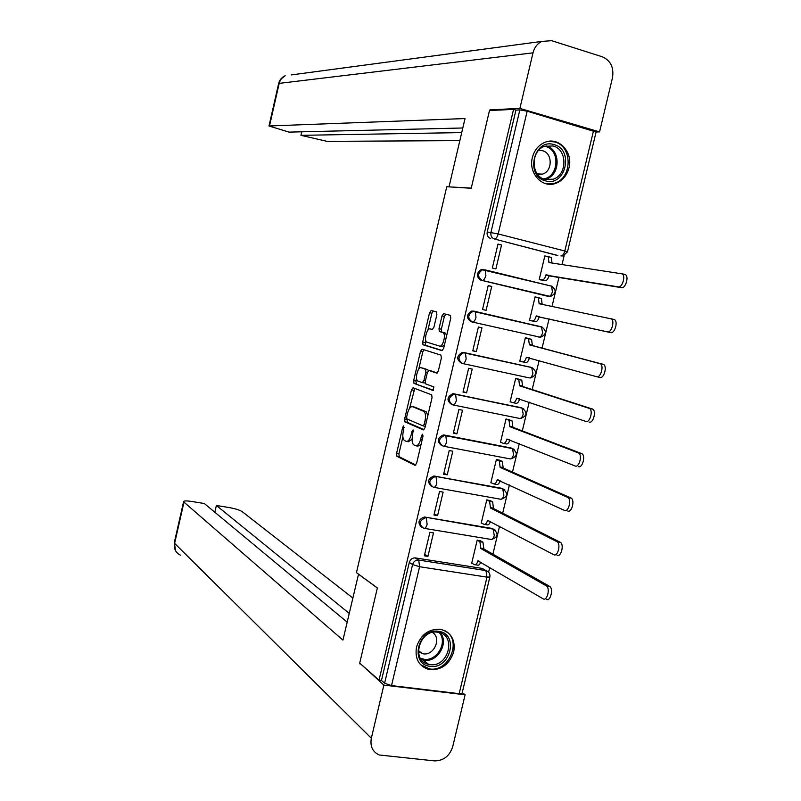 <?xml version="1.0" encoding="UTF-8"?>
<svg xmlns="http://www.w3.org/2000/svg" width="801" height="801" viewBox="0 0 801 801"><rect width="100%" height="100%" fill="white"/><g stroke="black" fill="none" stroke-linecap="round" stroke-linejoin="round"><path stroke-width="1.2" d="M403.814 425.802L402.723 427.223L396.585 453.406L396.916 456.32L414.988 465.341L416.62 463.318L422.968 436.305L422.658 434.192L421.516 435.644L420.695 439.138C419.334 443.974 417.591 446.167 415.489 445.716L413.696 444.845C412.044 443.223 411.674 440.089 412.585 435.454L413.096 429.937L411.984 431.369L411.173 434.813C409.832 439.579 408.14 441.741 406.087 441.321L404.355 440.48C402.753 438.888 402.402 435.804 403.303 431.238L403.814 425.802M483.414 269.506L481.261 269.516C476.124 273.101 475.994 276.655 480.89 280.18L547.554 296.24M416.5 647.048C414.708 658.602 418.753 666.052 428.635 669.416C440.88 670.687 449.251 664.86 453.736 651.934C455.569 639.979 451.243 632.46 440.77 629.376C428.875 628.595 420.785 634.492 416.5 647.048M532.365 157.577C528.169 172.986 542.177 188.455 555.493 183.449C562.372 180.906 566.868 175.719 568.99 167.89C573.306 152.31 558.778 136.49 545.131 142.248C538.632 144.941 534.377 150.047 532.365 157.577M436.875 314.603L436.425 311.819L431.168 310.498L429.556 312.73L422.688 342.047L422.988 344.77L441.962 350.638L443.644 348.405L450.763 318.157L450.442 315.384L443.674 313.652L442.012 315.914L439.008 328.7L439.328 331.464L443.123 332.635C446.337 334.458 442.833 347.454 439.509 346.062L426.723 342.127C423.629 340.365 426.993 327.679 430.217 328.941L432.27 329.511L433.902 327.289L436.875 314.603M379.033 680.169L359.709 663.118L377.361 587.934L356.455 572.625L446.748 186.723L471.228 188.265L489.481 110.528L513.551 109.387L379.033 680.169L381.466 680.46L384.6 683.213L412.595 564.555C413.576 561.531 415.529 560.019 418.442 560.019L485.887 570.562L488.28 571.854M413.056 387.764L411.484 389.857L404.645 419.013L404.966 421.867L423.318 429.927L424.961 427.834L432.039 397.747L431.699 394.853L413.056 387.764M413.656 380.585L420.505 351.349L422.107 349.186L440.91 355.113L441.391 358.007L438.347 370.923L436.675 373.116L428.976 370.462L427.344 372.625L425.361 381.066L425.691 383.899L433.872 386.923L432.951 390.457L413.967 383.369L413.656 380.585L415.969 381.066L416.58 378.442M557.816 255.479L494.467 239.018C491.644 237.957 490.462 235.754 490.943 232.41L519.839 109.907L527.168 111.199L596.094 132.005L567.488 251.834M488.6 572.174L489.751 567.368M492.905 554.152L499.564 526.237M502.688 513.181L509.406 484.985M512.49 472.089L519.288 443.614M522.322 430.878L529.191 402.122M532.184 389.546L539.123 360.5M542.077 348.095L549.075 318.798M552.019 306.433L559.018 277.136M562.022 264.53L564.154 255.619M513.551 109.387L515.934 110.087L519.839 109.907M415.359 557.917L482.292 568.42L485.937 570.592L418.723 560.079L415.118 557.886L418.723 560.079L419.594 566.718L391.519 685.596L384.6 683.213M489.842 577.08L462.127 693.145L459.183 693.666L391.519 685.596M480.65 540.895L477.206 540.114L471.689 563.283L472.25 563.373M427.944 556.385L433.491 532.905L429.897 532.315L424.34 555.814L427.944 556.385L424.69 554.342M437.566 515.664L443.123 492.124L439.539 491.494L433.972 515.053L437.566 515.664L434.262 513.821M490.222 500.675L486.778 499.864L481.251 523.093L481.882 523.203M447.218 474.833L452.795 451.223L449.211 450.552L443.624 474.182L447.218 474.833L443.864 473.201M499.834 460.335L496.39 459.494L490.843 482.793L491.574 482.933M456.89 433.892L462.487 410.212L458.913 409.491L453.316 433.191L456.89 433.892L453.486 432.45M509.466 419.874L506.022 419.003L500.465 442.382L501.356 442.553M466.603 392.82L472.21 369.071L468.635 368.31L463.018 392.079L466.603 392.82L463.138 391.589M519.128 379.304L515.684 378.402L510.107 401.842L511.338 402.102M476.335 351.639L481.962 327.819L478.397 327.008L472.76 350.848L476.335 351.639L472.82 350.598M528.81 338.613L525.376 337.692L519.779 361.191L522.012 361.692M491.744 286.448L488.179 285.587L482.532 309.496L486.097 310.327L491.744 286.448L488.149 285.737M538.532 297.792L535.088 296.861L529.481 320.43L532.985 321.111M538.552 297.692L535.058 296.991M501.556 244.956L497.992 244.055L492.325 268.035L495.889 268.906L501.556 244.956L497.902 244.445M546.322 256.28L544.84 255.909L539.213 279.549L542.708 280.25M472.179 321.982L471.098 321.712C466.122 318.097 466.332 314.543 471.699 311.048L542.627 327.299M461.326 363.113C456.28 359.419 456.57 355.864 462.177 352.46L531.664 367.469L532.915 373.426C532.004 376.55 530.763 378.032 529.181 377.882L462.788 363.564M451.524 404.395C446.477 400.56 446.868 397.026 452.695 393.762L520.64 407.569L523.694 408.82M441.521 445.496C436.715 441.411 437.286 437.907 443.253 434.953L511.018 447.949L514.242 449.411M431.569 486.467C426.993 482.152 427.754 478.678 433.842 476.044L501.416 488.22L504.8 489.882M421.656 527.318C417.331 522.773 418.272 519.338 424.47 517.015L491.844 528.38L495.368 530.232M530.853 367.228L530.292 367.068M521.691 407.939L520.64 407.569M444.355 435.033L511.018 447.949M503.218 489.031L501.416 488.22M493.847 529.321L491.844 528.38M515.934 110.087L487.208 231.95C486.728 235.274 487.899 237.466 490.723 238.528M381.466 680.46L409.301 562.402C410.282 559.388 412.225 557.876 415.118 557.886M484.915 569.982L482.292 568.42M406.808 441.451L408.42 441.762L412.084 439.168M416.23 445.857L417.852 446.167L421.056 444.455M402.873 436.905L398.898 453.837L399.228 456.75L415.849 465.021M407.078 418.983L407.278 422.317L424.079 429.676M414.758 388.415L409.571 408.34M406.668 416.89L406.888 418.893L423.008 425.872L424.16 424.4L425.021 420.715C425.932 416.099 425.571 412.996 423.929 411.394L412.565 406.698C410.502 406.387 408.82 408.59 407.509 413.306L406.668 416.89M427.834 415.629L426.282 411.864L423.599 411.213M414.347 407.048L425.952 411.684M418.773 369.091L422.818 351.849L420.505 351.349M423.959 349.767L422.818 351.849M437.236 372.996L431.208 370.933M433.481 390.257L414.077 383.429M421.166 367.779C417.952 366.317 414.608 379.153 417.732 380.956L422.297 382.668L423.909 380.535L425.892 372.125L425.571 369.311L421.166 367.779L423.198 368.21M422.427 382.698L425.251 382.988M428.325 370.663L427.784 369.742L425.451 369.251M423.489 368.27L427.784 369.742M415.969 381.066L416.39 383.909M439.699 346.102L441.862 346.573L444.415 345.111M446.648 335.629L445.476 333.166L442.703 332.435M445.797 314.182L444.355 316.445L441.351 329.231L441.671 331.984L445.066 332.966M425.621 339.884L425.301 345.271L442.422 350.568M433.261 311.028L431.869 313.251L427.874 330.262M480.099 540.595L482.953 542.197L483.874 549.015L480.82 548.525L479.909 541.696L477.186 540.164M471.739 563.063L474.352 564.635C475.824 565.156 477.006 563.884 477.897 560.83L543.158 598.838C547.093 601.541 550.457 588.184 546.402 585.911L480.82 548.525M483.874 549.015L549.666 586.412C553.731 588.695 550.377 602.032 546.422 599.328M480.73 562.062C479.799 564.625 478.688 565.636 477.396 565.106L475.283 564.775M489.591 500.355L492.625 501.877L493.516 508.555L490.472 508.014L489.591 501.336L486.768 499.924M481.301 522.893L483.954 524.315C485.446 524.755 486.638 523.433 487.529 520.36L553.791 554.692C557.736 557.146 561.141 544.009 557.136 541.766L490.472 508.014M493.516 508.555L560.39 542.317C564.415 544.56 561.01 557.676 557.045 555.223M490.422 521.441C489.491 524.154 488.35 525.276 486.988 524.825L484.735 524.445M499.053 459.994L502.317 461.436L503.188 467.974L500.144 467.404L499.293 460.865L496.37 459.574M490.883 482.602L493.586 483.874C495.098 484.235 496.3 482.873 497.201 479.779L564.455 510.407C568.4 512.61 571.854 499.684 567.899 497.481L500.144 467.404M503.188 467.974L571.153 498.072C575.118 500.275 571.674 513.191 567.709 510.988M500.144 480.71C499.213 483.564 498.042 484.805 496.61 484.425L494.207 483.984M358.528 574.137L342.938 640.109L183.99 502.147L174.618 543.378L371.334 738.242L383.869 685.095L360.009 663.378M377.351 588.014L358.377 574.117M352.79 597.987L242.102 511.569C239.619 510.007 235.234 508.655 228.956 507.524L216.38 505.471L349.196 613.356M371.334 738.242C369.942 746.352 372.595 751.939 379.274 754.993L434.522 760.89C443.524 760.81 449.591 756.064 452.715 746.672L465.111 694.777L383.869 685.095M347.143 622.117L204.315 503.509L191.569 501.446C186.683 500.705 184.04 500.735 183.629 501.556L183.99 502.147M214.828 512.25L216.38 505.471M360.73 664.019L359.889 663.919M465.111 694.777L462.277 692.535M471.268 188.075L449.972 186.933M449.061 186.683L465.011 118.548L268.996 125.977L289.001 132.115L462.798 127.99M291.174 74.934L541.676 41.432L551.629 40.681L602.332 56.801C610.652 60.526 614.037 67.494 612.495 77.707L599.559 131.905L596.124 131.955M541.676 41.432C537.271 43.715 534.377 47.519 533.005 52.846L519.899 108.405L599.559 131.905M301.747 131.815L300.946 135.329L327.038 141.356L459.844 140.626M300.946 135.329L461.726 132.586M519.899 108.405L490.012 109.837L491.954 110.408M490.012 109.837L489.862 110.508M430.197 666.322C409.221 664.59 417.952 627.644 438.497 631.338C459.283 633.351 450.603 669.746 430.197 666.322M437.646 632.239C419.504 628.885 410.482 661.075 428.615 664.359L429.957 664.6C448.42 667.754 456.92 635.043 438.327 632.349L437.646 632.239M418.392 651.664L423.248 653.826C434.142 655.819 441.862 637.966 432.47 632.48M420.445 664.59L429.576 668.915C449.171 672.389 462.467 639.899 445.176 630.848M545.441 180.826C524.795 176.12 533.836 137.872 554.032 144.621C574.477 149.607 565.496 187.264 545.441 180.826M553.06 145.962L544.64 146.303C530.342 150.738 530.763 176.38 545.111 179.454L552.93 179.244C567.468 175.299 567.629 149.326 553.06 145.962M537.671 174.458L542.487 174.117C552.72 171.284 552.75 153.051 542.497 150.718L538.592 150.448M546.672 183.91L554.422 183.259C572.495 178.423 572.775 146.152 554.672 141.937L548.335 141.387M508.445 419.494L512.049 420.875L512.88 427.273L509.847 426.663L509.025 420.265L506.002 419.103M500.505 442.202L503.238 443.323C504.77 443.604 505.992 442.192 506.893 439.078L575.148 465.982C579.103 467.944 582.607 455.208 578.702 453.046L509.847 426.663M512.88 427.273L581.947 453.686C585.861 455.849 582.367 468.575 578.402 466.603M509.887 439.849C508.965 442.853 507.764 444.205 506.262 443.914L503.709 443.414M517.526 378.803L521.801 380.205L522.612 386.452L519.579 385.812L518.778 379.554L515.654 378.513M510.147 401.681L512.92 402.653C514.472 402.853 515.704 401.391 516.615 398.267L585.881 421.416C589.836 423.138 593.391 410.593 589.536 408.47L519.579 385.812M522.612 386.452L592.78 409.161C596.645 411.273 593.09 423.809 589.125 422.077M519.649 398.868L519.639 398.898C518.738 402.022 517.506 403.484 515.944 403.273L513.231 402.713M525.366 337.732L531.584 339.404L532.365 345.521L529.341 344.841L528.57 338.713L525.346 337.812M519.819 361.051L522.632 361.862C524.204 361.982 525.446 360.47 526.367 357.326L596.645 376.71C600.61 378.202 604.204 365.827 600.4 363.754L529.341 344.841M532.365 345.521L603.634 364.485C607.448 366.558 603.854 378.923 599.889 377.421L596.855 376.75M529.441 357.777L529.391 357.997C528.48 361.141 527.228 362.653 525.646 362.533L522.783 361.902M538.032 297.592L541.396 298.483L542.167 304.38M610.642 318.608L614.537 319.659C618.292 321.692 614.657 333.887 610.682 332.615L539.163 316.986C538.242 320.14 536.99 321.702 535.378 321.662L532.365 320.961C533.967 321.001 535.228 319.439 536.139 316.275L607.448 331.854C611.413 333.126 615.048 320.911 611.303 318.888L539.123 303.749L538.382 297.762L535.058 297.001M539.253 316.585L536.229 315.884M547.964 256.55L551.238 257.441L552.019 263.018M539.233 279.429L542.137 279.939C543.759 279.899 545.03 278.287 545.942 275.103L618.282 286.868C622.247 287.909 625.931 275.854 622.237 273.872L548.935 262.548L548.224 256.68L544.8 256.06M621.836 273.662L625.471 274.683C629.165 276.675 625.491 288.72 621.506 287.669L548.965 275.854C548.044 279.028 546.773 280.64 545.141 280.68L542.137 279.939M540.475 279.859L545.141 280.68M549.055 275.454L546.042 274.713M404.165 427.504L402.723 427.223M423.038 435.944L421.516 435.644M413.466 431.659L411.984 431.369M484.855 269.777L551.569 286.167C556.665 290.132 556.284 293.577 550.427 296.48L482.202 280.43C477.296 276.896 477.426 273.341 482.572 269.747L485.156 269.927L485.857 275.524C484.935 278.748 483.724 280.38 482.202 280.43L480.89 280.18M547.193 296.18L548.595 296.45C550.227 296.44 551.488 294.848 552.41 291.694L551.569 286.167L481.261 269.516M473.601 311.068L541.776 326.958C546.973 331.043 546.542 334.478 540.485 337.271L472.38 322.032C467.404 318.418 467.604 314.863 472.99 311.359L541.366 326.778L542.647 332.625C541.736 335.759 540.475 337.291 538.873 337.221M556.925 255.359L494.467 239.018C496.019 238.888 497.261 237.196 498.182 233.942L564.815 251.003L593.511 130.763M527.168 111.199L498.182 233.942L487.208 231.95M459.183 693.666L486.998 577.131L419.594 566.718L412.595 564.555L409.301 562.402M463.829 352.51L531.664 367.469M454.077 393.832L521.992 408.039L523.213 414.117C522.302 417.221 521.071 418.653 519.509 418.422L453.176 404.956M443.253 434.953L445.797 435.684L446.588 441.842C445.696 444.996 444.525 446.417 443.093 446.127C437.907 442.212 438.377 438.668 444.485 435.494L512.57 448.62L513.531 454.688C512.63 457.772 511.408 459.163 509.877 458.853L443.584 446.227M434.663 476.114L502.728 488.84L503.879 495.148C502.988 498.212 501.776 499.554 500.265 499.163L434.022 487.368M425.001 517.076L493.136 529.06L494.257 535.489C493.366 538.542 492.174 539.834 490.673 539.363L424.49 528.39M423.709 528.26C418.402 524.104 419.053 520.59 425.661 517.696L426.292 517.816L427.133 524.275C426.242 527.388 425.101 528.72 423.709 528.26M433.391 487.258C428.145 483.223 428.695 479.689 435.053 476.645L436.034 476.815L436.845 483.113C435.954 486.247 434.803 487.629 433.391 487.258M452.825 404.885C447.709 401.081 448.079 397.526 453.947 394.222L455.599 394.432L456.36 400.44C455.459 403.614 454.287 405.096 452.825 404.885M462.588 363.524C457.541 359.809 457.832 356.255 463.449 352.84L465.421 353.051L466.162 358.928C465.261 362.112 464.069 363.644 462.588 363.524M551.308 286.027L552.119 286.378M471.699 311.048L475.273 311.549L475.994 317.286C475.083 320.49 473.882 322.072 472.38 322.032M562.993 255.93L560.94 255.919C562.602 255.829 563.894 254.187 564.815 251.003L567.478 251.874L562.993 255.93M486.998 577.131L489.872 576.97C490.302 573.796 488.99 571.674 485.937 570.592L486.998 577.131M412.675 435.103L411.173 434.813M422.237 439.429L420.695 439.138M399.298 456.78L396.976 456.36M398.898 453.837L396.585 453.406M407.369 422.367L405.056 421.917M406.958 419.474L404.645 419.013M413.787 390.337L411.484 389.857M425.321 426.322L423.148 425.892M425.701 424.71L424.16 424.4M426.563 421.026L425.021 420.715M414.888 407.158L412.565 406.698M431.318 370.963L428.976 370.462M425.411 380.845L423.909 380.535M427.384 372.435L425.892 372.125M432.54 329.461L430.217 328.941M441.822 332.055L439.479 331.534M441.351 329.231L439.008 328.7M444.355 316.445L442.012 315.914M425.431 345.341L423.118 344.841M425.001 342.548L422.688 342.047M431.869 313.251L429.556 312.73M483.964 548.625L480.92 548.134M482.863 542.137L479.829 541.646M478.918 560.99L477.897 560.83M549.546 586.342L546.282 585.831M493.606 508.164L490.562 507.624M492.475 501.786L489.441 501.256M488.77 520.58L487.529 520.36M560.189 542.197L556.925 541.646M503.278 467.574L500.235 467.013M502.117 461.326L499.083 460.755M498.753 480.069L497.201 479.779M570.853 497.912L567.599 497.321M174.298 542.627L174.618 543.378C173.737 548.885 175.689 552.81 180.475 555.153M533.005 52.846L279.179 83.374L269.526 125.837M268.996 125.977L278.628 83.594C279.559 79.94 281.742 77.327 285.166 75.735L281.331 78.798L278.608 83.644M440.4 632.92C449.101 642.943 437.596 662.557 424.37 660.184L421.046 659.313M420.335 658.212L423.969 659.243C436.976 661.586 448.069 642.052 439.178 632.54M546.022 145.872L546.302 145.952C560.77 149.286 560.64 175.029 546.202 178.943L544.72 179.344M543.438 178.873C558.758 177.211 560.58 149.957 545.541 146.493M512.97 426.883L509.937 426.272M511.779 420.745L508.755 420.135M508.995 439.489L506.893 439.078M581.556 453.486L578.312 452.855M522.703 386.062L519.669 385.421M521.481 380.044L518.457 379.394M519.639 398.898L516.615 398.267M592.299 408.931L589.055 408.24M532.455 345.131L529.431 344.45M531.203 339.234L528.179 338.543M529.391 357.997L526.367 357.326M603.063 364.225L599.829 363.494M542.237 304.08L539.213 303.359M535.378 321.662L532.365 320.961M539.163 316.986L536.139 316.275M610.682 332.615L607.448 331.854M552.049 262.908L549.035 262.147M548.965 275.854L545.942 275.103M621.506 287.669L618.282 286.868M554.062 183.369L555.493 183.449M424.47 517.015L493.236 529.131C498.833 533.526 498.292 536.97 491.644 539.463M433.842 476.044L502.888 488.93C508.445 493.396 507.864 496.83 501.146 499.243M452.695 393.762L522.272 408.18C527.679 412.515 527.138 415.949 520.65 418.502M462.177 352.46L532.014 367.629C537.311 371.834 536.83 375.269 530.562 377.952M510.768 458.923C517.466 456.52 518.067 453.086 512.57 448.62M453.636 393.762L453.516 394.292M443.914 434.973L443.774 435.584M434.222 476.054L434.062 476.755M399.228 456.75L396.916 456.32M407.278 422.317L404.966 421.867M426.282 411.864L423.929 411.394M427.904 369.812L425.571 369.311M416.28 383.849L413.967 383.369M445.476 333.166L443.123 332.635M441.671 331.984L439.328 331.464M425.301 345.271L422.988 344.77M482.953 542.197L479.909 541.696M549.666 586.412L546.402 585.911M492.625 501.877L489.591 501.336M560.39 542.317L557.136 541.766M502.317 461.436L499.293 460.865M571.153 498.072L567.899 497.481M175.709 551.038L174.278 542.708L183.629 501.556M422.367 653.676L418.352 650.532M428.615 664.359L423.038 659.944L421.026 659.283M544.69 179.334L552.93 179.244M542.487 174.117L537.261 173.917M512.049 420.875L509.025 420.265M581.947 453.686L578.702 453.046M521.801 380.205L518.778 379.554M592.78 409.161L589.536 408.47M531.584 339.404L528.57 338.713M603.634 364.485L600.4 363.754M541.396 298.483L538.382 297.762M614.537 319.659L611.303 318.888M551.238 257.441L548.224 256.68M625.471 274.683L622.237 273.872"/></g></svg>
